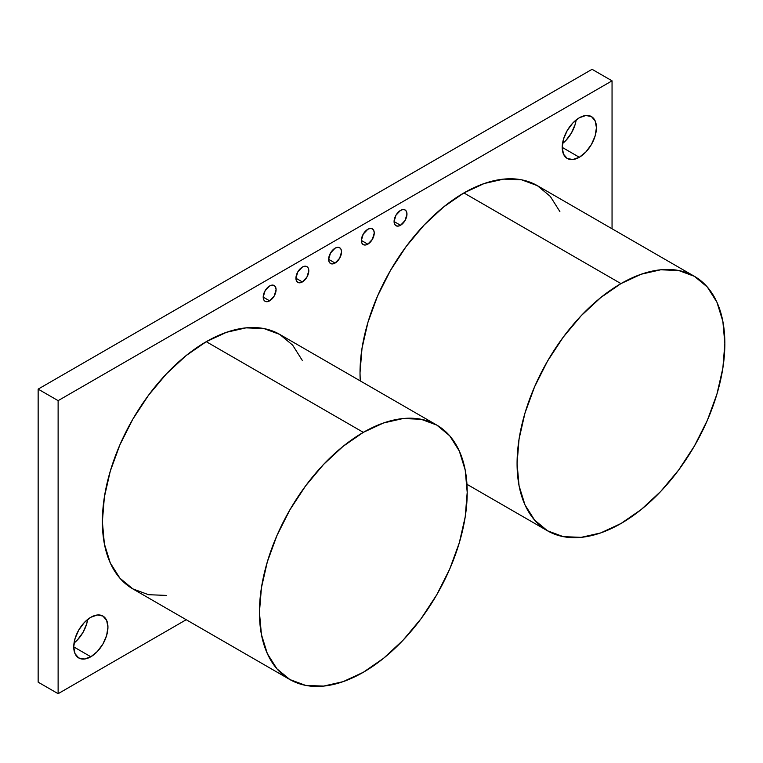 <?xml version="1.0" encoding="UTF-8"?>
<svg xmlns="http://www.w3.org/2000/svg" width="763" height="763" viewBox="0 0 763 763"><rect width="100%" height="100%" fill="white"/><g stroke="black" fill="none" stroke-linecap="round" stroke-linejoin="round"><path stroke-width="1.14" d="M400.527 225.276A9.108 5.255 -60 0 1 395.968 225.724A9.108 5.255 -60 0 1 394.576 218.428A9.108 5.255 -60 0 1 400.527 210.397L395.968 215.204L394.08 221.556L400.527 225.276L405.077 220.469L406.965 214.117L406.479 211.551L405.077 209.949L402.988 209.539L400.527 210.397A9.108 5.255 -60 0 1 405.077 209.949A9.108 5.255 -60 0 1 406.479 217.245A9.108 5.255 -60 0 1 400.527 225.276L394.08 221.556L394.576 224.122L395.968 225.724L398.057 226.134L400.527 225.276M367.804 244.17A9.108 5.255 -60 0 1 363.245 244.618A9.108 5.255 -60 0 1 361.853 237.322A9.108 5.255 -60 0 1 367.804 229.291L363.245 234.098L361.366 240.45L367.804 244.17L372.354 239.363L374.242 233.011L373.756 230.445L372.354 228.843L370.265 228.433L367.804 229.291A9.108 5.255 -60 0 1 372.354 228.843A9.108 5.255 -60 0 1 373.756 236.139A9.108 5.255 -60 0 1 367.804 244.17L361.366 240.45L361.853 243.006L363.245 244.618L365.334 245.028L367.804 244.17M269.644 300.841A9.108 5.255 -60 0 1 265.085 301.29A9.108 5.255 -60 0 1 263.693 293.993A9.108 5.255 -60 0 1 269.644 285.963L265.085 290.77L263.197 297.122L269.644 300.841L274.194 296.034L276.082 289.682L275.596 287.117L274.194 285.515L272.105 285.104L269.644 285.963A9.108 5.255 -60 0 1 274.194 285.515A9.108 5.255 -60 0 1 275.596 292.811A9.108 5.255 -60 0 1 269.644 300.841L263.197 297.122L263.693 299.687L265.085 301.29L267.174 301.7L269.644 300.841M302.358 281.948A9.108 5.255 -60 0 1 297.808 282.396A9.108 5.255 -60 0 1 296.416 275.1A9.108 5.255 -60 0 1 302.358 267.069L297.808 271.886L295.92 278.228L302.358 281.948L306.917 277.141L308.805 270.789L308.309 268.233L306.917 266.621L304.828 266.22L302.358 267.069A9.108 5.255 -60 0 1 306.917 266.621A9.108 5.255 -60 0 1 308.309 273.917A9.108 5.255 -60 0 1 302.358 281.948L295.92 278.228L296.416 280.794L297.808 282.396L299.897 282.806L302.358 281.948M335.081 263.054A9.108 5.255 -60 0 1 330.532 263.512A9.108 5.255 -60 0 1 329.13 256.206A9.108 5.255 -60 0 1 335.081 248.185L330.532 252.992L328.643 259.334L335.081 263.054L339.64 258.247L341.528 251.904L341.032 249.339L339.64 247.727L337.551 247.326L335.081 248.185A9.108 5.255 -60 0 1 339.64 247.727A9.108 5.255 -60 0 1 341.032 255.033A9.108 5.255 -60 0 1 335.081 263.054L328.643 259.334L329.13 261.9L330.532 263.512L332.62 263.912L335.081 263.054M579.327 157.264A24.187 13.963 -60 0 1 567.233 158.456A24.187 13.963 -60 0 1 563.523 139.076A24.187 13.963 -60 0 1 579.327 117.769L572.784 123.053L567.233 130.53L563.523 139.076L562.226 147.383L579.327 157.264L585.87 151.98L591.42 144.493L595.13 135.948L596.428 127.64L595.13 120.831L591.42 116.567L585.87 115.49L579.327 117.769A24.187 13.963 -60 0 1 591.42 116.567A24.187 13.963 -60 0 1 595.13 135.948A24.187 13.963 -60 0 1 579.327 157.264L562.226 147.393L563.523 154.193L567.233 158.456L572.784 159.534L579.327 157.264M90.835 656.762A24.187 13.963 -60 0 1 78.742 657.964A24.187 13.963 -60 0 1 75.041 638.583A24.187 13.963 -60 0 1 90.835 617.267L84.292 622.551L78.742 630.028L75.041 638.583L73.734 646.89L90.835 656.762L97.378 651.478L102.929 644.001L106.639 635.445L107.936 627.138L106.639 620.338L102.929 616.065L97.378 614.988L90.835 617.267A24.187 13.963 -60 0 1 102.929 616.065A24.187 13.963 -60 0 1 106.639 635.445A24.187 13.963 -60 0 1 90.835 656.762L73.734 646.89L75.041 653.691L78.742 657.964L84.292 659.041L90.835 656.762M58.122 693.691L38.15 682.16L38.15 389.12L58.122 400.651L58.122 693.691L186.229 619.718L58.122 693.691L58.122 400.651L38.15 389.12L592.078 69.309L612.05 80.84L58.122 400.651L612.05 80.84L592.078 69.309L38.15 389.12L38.15 682.16L58.122 693.691M612.05 228.776L612.05 80.84L612.05 228.776M562.522 143.568L565.908 140.449L571.449 132.972L575.159 124.417L576.17 119.934A24.187 13.963 120 0 1 562.522 143.568M74.03 643.066L77.416 639.947L82.967 632.47L86.667 623.924L87.678 619.432A24.187 13.963 120 0 1 74.03 643.066M463.904 192.934A146.916 84.827 120 0 0 360.26 380.899L360.012 372.869L362.015 348.309L367.928 322.396L377.523 296.111L390.446 270.474L406.183 246.468L424.152 225.018L443.637 206.935L463.904 192.934L620.958 283.607L463.904 192.934A146.916 84.827 120 0 1 537.362 185.657L521.625 179.82L503.656 179.105L484.171 183.53L463.904 192.934M620.958 523.523A146.916 84.827 -60 0 1 547.5 530.8A146.916 84.827 -60 0 1 524.982 413.079A146.916 84.827 -60 0 1 620.958 283.607A146.916 84.827 -60 0 1 694.425 276.33A146.916 84.827 -60 0 1 716.943 394.061A146.916 84.827 -60 0 1 620.958 523.523L641.225 509.522L660.72 491.439L678.679 469.989L694.425 445.983L707.339 420.346L716.943 394.061L722.857 368.147L724.85 343.588L722.857 321.337L716.943 302.243L707.339 287.05L694.425 276.33L678.679 270.503L660.72 269.787L641.225 274.213L620.958 283.607L600.691 297.618L581.206 315.691L563.247 337.151L547.5 361.157L534.586 386.793L524.982 413.069L519.069 438.992L517.076 463.542L519.069 485.793L524.982 504.887L534.586 520.08L547.5 530.8L563.247 536.637L581.206 537.352L600.691 532.927L620.958 523.523M559.88 211.57L550.285 196.377L537.362 185.657L694.425 276.33M302.243 360.317L292.639 345.124L279.725 334.404A146.916 84.827 120 0 0 206.258 341.681L363.322 432.354A146.916 84.827 -60 0 1 436.779 425.077A146.916 84.827 -60 0 1 459.297 542.808A146.916 84.827 -60 0 1 363.322 672.279A146.916 84.827 -60 0 1 289.864 679.547A146.916 84.827 -60 0 1 267.336 561.826A146.916 84.827 -60 0 1 363.322 432.354L206.258 341.681A146.916 84.827 120 0 0 110.282 471.143A146.916 84.827 120 0 0 132.8 588.874L148.547 594.701L166.506 595.417M363.322 672.279L383.589 658.269L403.074 640.195L421.033 618.736L436.779 594.73L449.703 569.093L459.297 542.808L465.211 516.894L467.204 492.335L465.211 470.084L459.297 451L449.703 435.797L436.779 425.077L421.033 419.249L403.074 418.534L383.589 422.96L363.322 432.354L343.054 446.365L323.56 464.438L305.601 485.897L289.864 509.903L276.94 535.54L267.336 561.826L261.432 587.739L259.43 612.298L261.432 634.549L267.336 653.633L276.94 668.836L289.864 679.547L305.601 685.384L323.56 686.099L343.054 681.674L363.322 672.279M436.779 425.077L279.725 334.404L263.979 328.576L246.02 327.861L226.525 332.286L206.258 341.681L185.991 355.682L166.506 373.765L148.547 395.215L132.8 419.221L119.886 444.867L110.282 471.143L104.369 497.066L102.376 521.615L104.369 543.866L110.282 562.96L119.886 578.154L132.8 588.874L289.864 679.547M466.966 484.305L547.5 530.8"/></g></svg>
